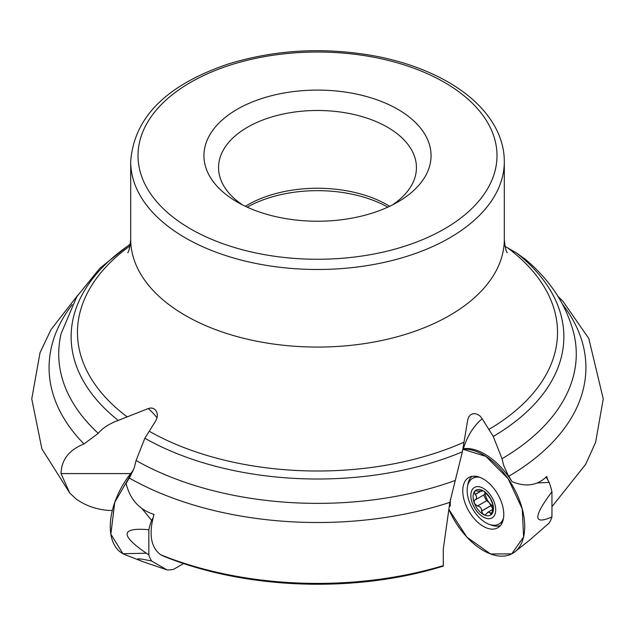 <?xml version="1.0" encoding="UTF-8"?>
<svg xmlns="http://www.w3.org/2000/svg" width="635" height="635" viewBox="0 0 635 635"><rect width="100%" height="100%" fill="white"/><g stroke="black" fill="none" stroke-linecap="round" stroke-linejoin="round"><path stroke-width="0.95" d="M157.035 417.87A153.003 88.336 120 0 0 148.209 408.567L150.789 407.972L153.249 408.384L155.289 409.765L156.702 411.917L157.345 414.615L157.107 417.576L155.94 420.521L144.851 438.245L136.081 460.51L134.295 467.638L130.191 476.496L126.111 483.386C129.937 499.34 139.24 509.691 154.035 514.437C148.574 533.781 150.749 547.195 160.568 554.696L163.227 556.006M162.941 555.895C245.245 589.685 355.409 593.503 443.293 566.087L443.293 549.029L449.85 502.364L462.375 451.818L467.789 419.537L468.749 416.901L470.479 414.901L472.742 413.782L475.282 413.655L477.861 414.496L480.235 416.227L482.171 418.727L493.252 436.451L502.023 458.716L503.817 465.844L507.913 474.702L511.993 481.592C525.812 487.362 537.4 485.656 546.751 476.456L547.751 479.925M449.255 506.27L450.286 506.087L450.286 499.594M558.022 296.402L563.285 301.601M505.031 246.364L516.771 253.135L525.383 259.366M148.209 408.567L118.229 420.418C109.26 423.736 102.6 428.046 98.258 433.34L83.987 443.96C69.056 449.929 61.404 459.811 61.031 473.583L69.739 493.006L75.819 498.737C85.225 505.571 96.234 509.484 108.847 510.461L112.347 510.461M443.293 565.642A272.455 157.297 180 0 1 160.568 554.696M397.804 109.299A113.57 65.572 180 0 1 397.804 202.025A113.57 65.572 180 0 1 237.196 202.025A113.57 65.572 180 0 1 237.196 109.299A113.57 65.572 180 0 1 397.804 109.299M242.721 205.018A98.941 57.126 180 0 1 218.559 167.608A98.941 57.126 180 0 1 279.638 114.832A98.941 57.126 180 0 1 387.461 127.214A98.941 57.126 180 0 1 416.441 167.608A98.941 57.126 180 0 1 392.279 205.018M245.332 206.296A98.941 57.126 180 0 1 250.246 203.478A98.941 57.126 180 0 1 384.754 203.478A98.941 57.126 180 0 1 387.461 204.978A98.941 57.126 180 0 1 389.668 206.296M511.993 481.592A58.341 33.679 -120 0 0 463.383 448.683A146.526 84.598 60 0 1 482.171 418.727M477.29 506.103L478.465 506.039L480.616 507.54L481.568 509.468L481.497 511.167L483.275 514.429A14.422 8.326 60 0 1 474.44 503.436A14.422 8.326 60 0 1 474.44 491.665A14.422 8.326 60 0 1 483.275 490.879A14.422 8.326 60 0 1 492.101 501.864A14.422 8.326 60 0 1 492.101 513.636A14.422 8.326 60 0 1 483.275 514.429L485.275 514.945L488.005 512.231L489.823 512.508L490.323 513.39L492.784 511.969M470.837 495.475A17.582 10.152 -120 0 0 489.49 518.676A17.582 10.152 -120 0 0 489.49 493.808A17.582 10.152 -120 0 0 470.837 495.475M480.012 477.385A26.376 15.224 -120 0 0 472.607 478.353A26.376 15.224 -120 0 0 467.146 490.426A26.376 15.224 -120 0 0 478.663 516.969A26.376 15.224 -120 0 0 498.983 524.034A26.376 15.224 -120 0 0 503.531 518.104M477.528 506.008L486.72 500.697L477.377 506.047L474.44 503.436L474.162 500.412L475.917 499.388L476.647 497.316L476.099 495.443L475.012 494.451L474.44 491.665L475.869 490.704L477.528 491.157L481.552 490.799L481.322 490.236M482.14 490.339L481.497 490.712L483.275 490.879L486.235 493.451L490.363 498.562L492.855 504.507M482.854 490.649L481.433 491.466L482.267 490.387M492.863 504.555L492.101 513.636L490.95 514.437L490.323 513.39M475.464 499.769L484.529 494.53L485.18 492.387A11.224 6.477 60 0 1 485.18 492.268L485.18 492.387A11.224 6.477 -120 0 0 489.148 502.61L492.538 508.373M492.514 505.754A11.224 6.477 60 0 1 489.148 502.61L486.72 500.697M481.497 511.167L490.744 505.833M490.355 513.54L492.744 512.159M475.012 494.451L479.798 491.68M483.735 494.99L486.529 500.761M546.1 477.068L549.172 482.394A52.895 30.543 60 0 1 551.95 491.736L551.95 516.898A52.895 30.543 60 0 1 549.172 523.034L529.947 539.829L515.009 551.744A58.611 33.838 60 0 1 448.77 509.23L467.003 537.266L490.561 553.966L511.739 553.871L523.589 536.996L522.248 508.889L508.143 478.734L485.902 456.406L462.796 449.223A58.611 33.838 60 0 1 522.922 511.604A58.611 33.838 60 0 1 515.009 551.744M462.756 490.807A29.012 16.748 60 0 1 469.503 477.139A29.012 16.748 60 0 1 497.776 494.276A29.012 16.748 60 0 1 498.483 527.328A29.012 16.748 60 0 1 475.893 520.494A29.012 16.748 60 0 1 462.756 490.807M467.678 485.632A28.575 16.494 60 0 1 472.003 476.345M500.42 525.558A28.575 16.494 60 0 1 490.212 524.661M551.95 491.736C533.138 516.85 533.138 525.24 551.95 516.898M537.059 482.997L549.172 482.394M153.043 517.914L151.614 520.375A52.895 30.543 120 0 0 148.844 529.717L148.844 554.879A52.895 30.543 120 0 0 151.614 561.022L167.021 569.913A52.895 30.543 120 0 0 173.728 569.254L183.658 563.515M146.296 553.228L122.936 553.696L110.855 534.178L114.776 502.309L133.167 470.583A58.611 33.838 120 0 0 112.077 511.604A58.611 33.838 120 0 0 125.079 554.688L142.867 561.665L167.021 569.913M151.614 561.022C136.874 557.903 133.961 558.117 142.867 561.665M148.844 529.717C119.864 527.248 119.864 535.63 148.844 554.879M141.732 508.286L151.614 520.375M562.769 304.594A268.415 154.964 180 0 1 508.841 476.218M504.317 161.623C504.285 150.273 501.507 139.263 495.991 128.595C486.386 110.45 470.416 94.917 448.08 82.002C428.212 70.612 405.233 62.214 379.159 56.817C327.541 46.792 277.566 49.086 229.227 63.698C166.807 84.558 133.961 117.197 130.683 161.623A186.817 107.855 180 0 0 317.5 269.486A186.817 107.855 180 0 0 504.317 161.623L504.317 239.22A186.817 107.855 180 0 1 317.5 347.075A186.817 107.855 180 0 1 130.683 239.22C129.429 253.754 127.079 252.881 127.937 252.436M507.714 247.904A240.022 138.581 180 0 1 488.767 429.514M463.899 442.246A240.022 138.581 180 0 1 149.336 431.308M127.286 416.949A240.022 138.581 180 0 1 130.072 245.856M449.85 502.364A268.415 154.964 180 0 1 129.262 478.02M524.002 258.199C549.648 279.273 566.253 304.363 573.818 333.454A258.77 149.4 180 0 1 502.023 458.716M516.771 253.135A246.364 142.24 180 0 1 493.252 436.451M83.987 443.96A268.415 154.964 180 0 1 72.231 304.594M98.258 433.34A258.77 149.4 180 0 1 61.182 333.454L76.771 296.728L99.925 268.184L130.381 243.911M118.229 420.418A246.364 142.24 180 0 1 130.334 244.284M454.954 480.552A258.77 149.4 180 0 1 136.081 460.51M462.375 451.818A246.364 142.24 180 0 1 144.851 438.245M444.421 82.367A179.491 103.624 180 0 1 363.958 255.738A179.491 103.624 180 0 1 144.129 128.826A179.491 103.624 180 0 1 444.421 82.367M247.198 207.161A100.735 58.158 180 0 1 387.802 207.161M130.675 473.583L61.031 473.583M481.552 511.016L490.744 505.706M475.155 494.53L480.068 491.688M562.713 300.974L588.78 338.431L603.25 398.883L595.606 442.349L585.613 464.399L551.95 506.698M504.317 239.22C505.571 253.754 507.921 252.881 507.063 252.436M77.613 295.402L50.975 329.66L40.005 352.798L31.75 398.891L41.878 448.85L69.731 493.014M130.683 161.623L130.683 239.22M476.131 476.321L472.607 478.353M502.507 522.002L498.983 524.034M492.609 509.508L487.45 512.485"/></g></svg>
